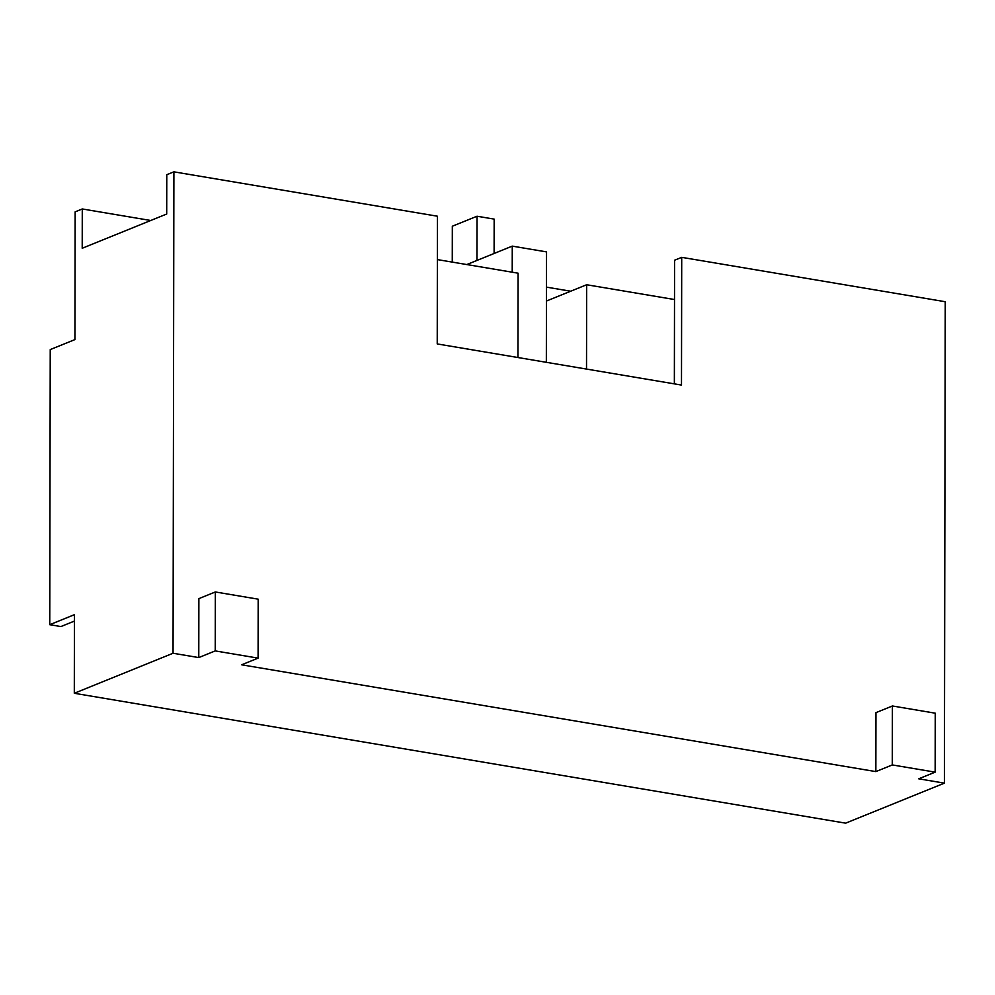 <?xml version="1.0" encoding="UTF-8"?>
<svg xmlns="http://www.w3.org/2000/svg" width="995" height="995" viewBox="0 0 995 995"><rect width="100%" height="100%" fill="white"/><g stroke="black" fill="none" stroke-linecap="round" stroke-linejoin="round"><path stroke-width="1.49" d="M674.361 383.871L674.573 260.23L681.712 257.344L945.25 301.721L944.404 783.14L845.65 823.163L74.302 693.279L74.438 614.674L49.75 624.686L60.894 626.564L74.426 621.079M49.75 624.686L50.235 349.593L74.924 339.581L75.147 211.86L82.274 208.962L82.212 248.265L166.7 214.024L166.774 174.722L173.901 171.836L437.439 216.213L437.228 343.934L681.488 385.065L681.712 257.344M476.941 260.429L477.028 216.226L452.327 226.238L452.265 262.108M546.454 301.037L586.652 284.744L586.515 369.07M173.901 171.836L173.055 653.255L74.302 693.279M215.33 591.963L215.231 650.904L258.091 658.13L258.19 599.177L215.33 591.963L198.876 598.629L198.776 657.583L173.055 653.255M892.403 705.977L892.304 764.931L935.163 772.145L935.263 713.191L892.403 705.977L875.948 712.644L875.849 771.598L241.623 664.797L258.091 658.13M944.404 783.14L918.696 778.811L935.163 772.145M570.682 291.212L546.479 287.132M875.849 771.598L892.304 764.931M198.776 657.583L215.231 650.904M477.028 216.226L494.167 219.111L494.105 253.476M150.73 220.492L82.274 208.962M466.779 264.558L512.263 246.126L546.541 251.897L546.342 362.304M517.947 357.528L518.096 273.19L437.365 259.595M512.214 272.207L512.263 246.126M586.652 284.744L674.51 299.532"/></g></svg>
